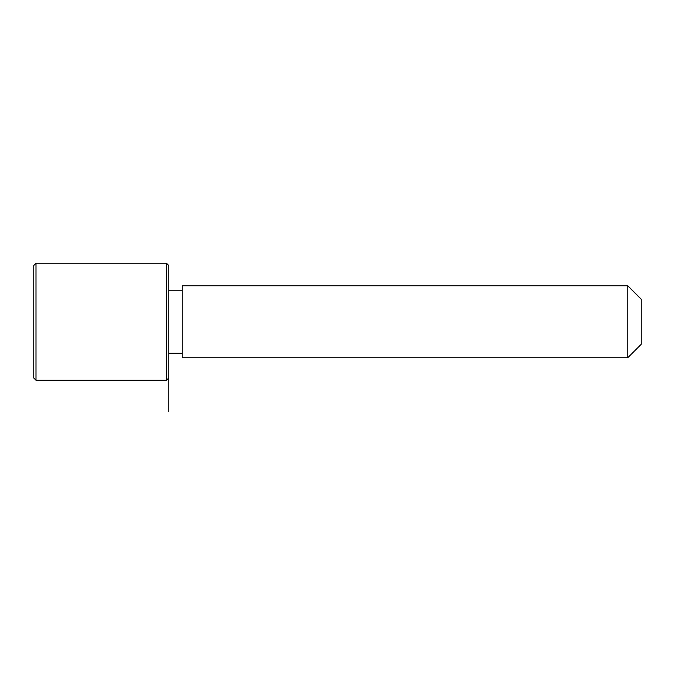 <?xml version="1.0" encoding="UTF-8"?>
<svg xmlns="http://www.w3.org/2000/svg" width="675" height="675" viewBox="0 0 675 675"><rect width="100%" height="100%" fill="white"/><g stroke="black" fill="none" stroke-linecap="round" stroke-linejoin="round"><path stroke-width="1.01" d="M182.25 357.75L182.25 285.753L627.75 285.753L627.75 357.75L182.25 357.75M627.75 357.75L641.25 344.25L641.25 299.253L627.75 285.753M166.497 380.253L168.75 378L168.75 265.503L166.497 263.25L36.003 263.25L36.003 380.253L166.497 380.253L166.497 263.25M36.003 380.253L33.75 378L33.75 265.503L36.003 263.25M182.25 353.253L168.75 353.253L168.75 411.75M182.25 290.25L168.75 290.25"/></g></svg>
